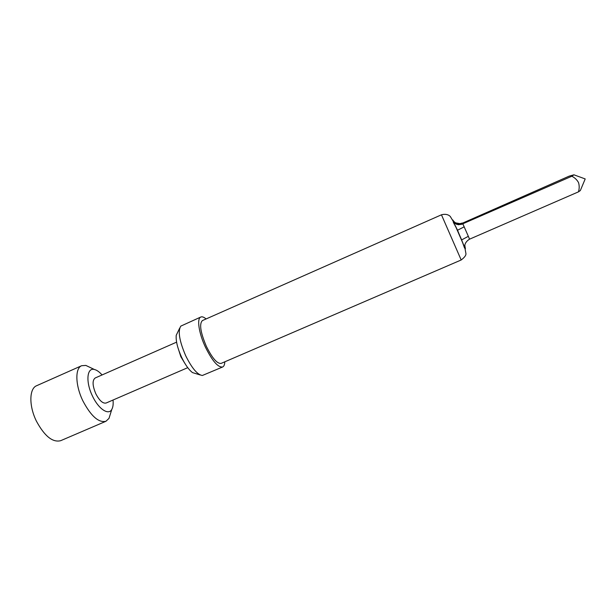 <?xml version="1.0" encoding="UTF-8"?>
<svg xmlns="http://www.w3.org/2000/svg" width="616" height="616" viewBox="0 0 616 616"><rect width="100%" height="100%" fill="white"/><g stroke="black" fill="none" stroke-linecap="round" stroke-linejoin="round"><path stroke-width="0.92" d="M465.434 248.749L464.518 247.963L461.653 239.909L468.337 236.313L469.538 239.185L578.447 191.861L580.326 190.56L585.2 178.94L573.927 174.813L571.833 176.23C574.751 177.685 576.984 179.795 578.516 182.575C579.44 185.639 579.417 188.735 578.447 191.861M179.733 328.035L176.222 335.296C175.752 340.894 177.531 348.186 181.558 357.172C185.147 364.641 188.796 369.785 192.515 372.603L200.231 374.967M224.809 361.815C224.686 364.649 223.97 366.374 222.638 366.99L202.364 375.483C197.451 374.798 191.892 368.214 185.693 355.74C179.348 340.948 177.716 331.077 180.811 326.11L200.816 317.017C202.171 316.462 203.927 317.101 206.09 318.949M222.638 366.99C218.072 367.621 212.335 361.007 205.421 347.139C198.783 333.102 196.673 318.372 200.816 317.017M461.184 259.983L221.136 363.394C217.217 363.925 212.297 358.25 206.375 346.369C200.446 332.355 199.13 323.747 202.433 320.566L441.456 214.799L461.184 259.983C464.703 257.303 466.273 255.109 465.896 253.392L464.649 246.577C464.78 243.543 466.404 241.079 469.538 239.185M102.071 374.952C99.376 371.895 96.82 370.077 94.394 369.492C86.864 367.252 85.524 381.989 92.469 396.05C98.483 409.016 108.601 415.685 111.812 409.37C113.028 407.199 113.429 404.088 113.021 400.03M110.603 413.236L108.986 418.403L105.914 421.29C98.66 422.946 90.983 416.147 82.898 400.908C75.283 385.385 74.913 368.16 81.651 365.712L85.855 365.427L90.737 367.744M105.914 421.29L60.661 440.694C52.653 442.688 44.568 436.182 36.421 421.167C28.806 405.859 29.175 388.496 36.652 385.708L81.651 365.712M184.877 363.425L180.834 356.687L177.77 347.131M187.741 367.667L106.114 403.026C102.864 403.726 99.43 400.646 95.827 393.786C92.408 385.601 92.192 380.334 95.18 377.985L176.6 342.15M462.416 223.192L462.832 223.785L459.89 224.432L459.505 223.839L462.416 223.192L569.161 176.138L573.927 174.821M462.832 223.785L571.833 176.23M464.21 226.819L457.526 230.245L455.116 225.302L463.848 245.445L457.526 230.245L453.407 222.476C455.671 224.601 458.835 225.102 462.916 223.978L468.337 236.313M453.407 222.476L452.899 220.012M462.254 223.038L459.921 223.631L455.663 222.869M465.342 248.533L464.834 245.484M459.921 223.631L459.513 223.839C456.733 223.8 454.593 222.653 453.076 220.382M464.518 247.963L464.649 246.577M441.456 214.799C448.001 213.005 450.781 216.978 450.45 216.74L453.422 221.675C459.028 226.557 459.251 223.985 459.798 224.486L459.89 224.432C456.795 224.37 454.508 223 453.045 220.328M457.488 230.361L461.653 239.909M111.812 409.37L108.986 418.403M94.394 369.492L85.855 365.427"/></g></svg>
